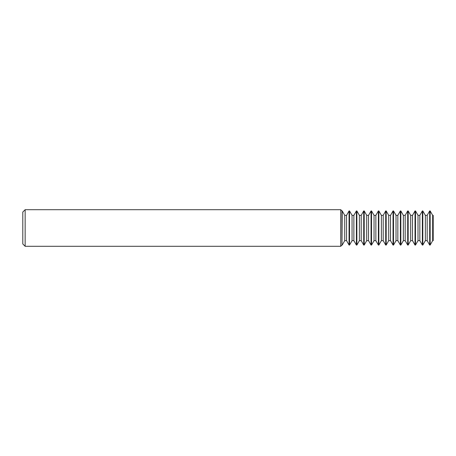 <?xml version="1.0" encoding="UTF-8"?>
<svg xmlns="http://www.w3.org/2000/svg" width="456" height="456" viewBox="0 0 456 456"><rect width="100%" height="100%" fill="white"/><g stroke="black" fill="none" stroke-linecap="round" stroke-linejoin="round"><path stroke-width="0.68" d="M427.169 240.66L429.683 245.06L429.683 210.94L427.169 215.34L427.169 240.66L425.34 240.66L425.34 215.34L422.82 210.94L422.82 245.06L422.353 245.06L422.353 210.94L419.839 215.34L419.839 240.66L418.01 240.66L418.01 215.34L415.496 210.94L415.496 245.06L415.023 245.06L415.023 210.94L412.509 215.34L412.509 240.66L410.679 240.66L410.679 215.34L408.166 210.94L408.166 245.06L407.698 245.06L407.698 210.94L405.179 215.34L405.179 240.66L403.355 240.66L403.355 215.34L400.835 210.94L400.835 245.06L400.368 245.06L400.368 210.94L397.854 215.34L397.854 240.66L396.025 240.66L396.025 215.34L393.511 210.94L393.511 245.06L393.038 245.06L393.038 210.94L390.524 215.34L390.524 240.66L388.694 240.66L388.694 215.34L386.181 210.94L386.181 245.06L385.713 245.06L385.713 210.94L383.194 215.34L383.194 240.66L381.364 240.66L381.364 215.34L378.85 210.94L378.85 245.06L378.383 245.06L378.383 210.94L375.869 215.34L375.869 240.66L374.04 240.66L374.04 215.34L371.52 210.94L371.52 245.06L371.053 245.06L371.053 210.94L368.539 215.34L368.539 240.66L366.709 240.66L366.709 215.34L364.196 210.94L364.196 245.06L363.723 245.06L363.723 210.94L361.209 215.34L361.209 240.66L359.379 240.66L359.379 215.34L356.866 210.94L356.866 245.06L356.398 245.06L356.398 210.94L353.879 215.34L353.879 240.66L352.055 240.66L352.055 215.34L349.535 210.94L349.535 245.06L349.068 245.06L349.068 210.94L346.554 215.34L346.554 240.66L344.725 240.66L344.725 215.34L342.211 210.94L341.971 245.06L341.971 210.94L340.729 209.697L25.143 209.697L25.143 246.303L22.8 243.96L22.8 212.04L25.143 209.697M341.971 245.06L340.729 246.303L340.729 209.697M432.664 215.34L433.2 215.34L433.2 240.66L432.664 240.66L432.664 215.34L430.15 210.94L430.15 245.06L429.683 245.06M346.554 215.34L344.725 215.34M353.879 215.34L352.055 215.34M361.209 215.34L359.379 215.34M368.539 215.34L366.709 215.34M375.869 215.34L374.04 215.34M383.194 215.34L381.364 215.34M390.524 215.34L388.694 215.34M397.854 215.34L396.025 215.34M405.179 215.34L403.355 215.34M412.509 215.34L410.679 215.34M419.839 215.34L418.01 215.34M430.15 210.94L429.683 210.94M427.169 215.34L425.34 215.34M422.82 210.94L422.353 210.94M415.496 210.94L415.023 210.94M408.166 210.94L407.698 210.94M400.835 210.94L400.368 210.94M393.511 210.94L393.038 210.94M386.181 210.94L385.713 210.94M378.85 210.94L378.383 210.94M371.52 210.94L371.053 210.94M364.196 210.94L363.723 210.94M356.866 210.94L356.398 210.94M349.535 210.94L349.068 210.94M425.34 240.66L422.82 245.06M432.664 240.66L430.15 245.06M418.01 240.66L415.496 245.06M419.839 240.66L422.353 245.06M410.679 240.66L408.166 245.06M412.509 240.66L415.023 245.06M403.355 240.66L400.835 245.06M405.179 240.66L407.698 245.06M396.025 240.66L393.511 245.06M397.854 240.66L400.368 245.06M388.694 240.66L386.181 245.06M390.524 240.66L393.038 245.06M381.364 240.66L378.85 245.06M383.194 240.66L385.713 245.06M374.04 240.66L371.52 245.06M375.869 240.66L378.383 245.06M366.709 240.66L364.196 245.06M368.539 240.66L371.053 245.06M359.379 240.66L356.866 245.06M361.209 240.66L363.723 245.06M352.055 240.66L349.535 245.06M353.879 240.66L356.398 245.06M344.725 240.66L342.211 245.06M346.554 240.66L349.068 245.06M340.729 246.303L25.143 246.303"/></g></svg>
